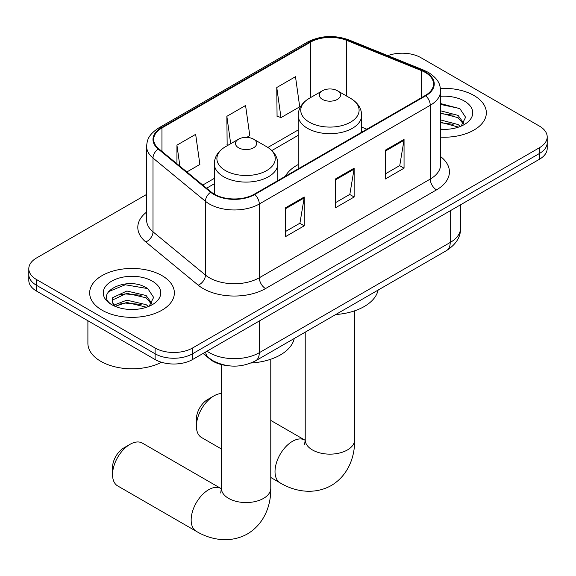 <?xml version="1.0" encoding="UTF-8"?>
<svg xmlns="http://www.w3.org/2000/svg" width="576" height="576" viewBox="0 0 576 576"><rect width="100%" height="100%" fill="white"/><g stroke="black" fill="none" stroke-linecap="round" stroke-linejoin="round"><path stroke-width="0.86" d="M298.166 164.585A46.764 27 0 0 0 285.322 176.292M226.915 365.544A26.474 15.286 180 0 1 210.175 359.294L203.083 353.455M146.628 194.407L36.554 257.962A26.474 15.286 0 0 0 28.8 268.762L28.8 280.296A26.474 15.286 0 0 0 36.554 291.096L155.102 359.539A26.474 15.286 0 0 0 192.535 359.539L539.446 159.257A26.474 15.286 0 0 0 547.2 148.45L547.2 142.682A26.474 15.286 0 0 1 539.446 153.49A26.474 15.286 0 0 0 547.2 142.682L547.2 136.922A26.474 15.286 0 0 0 539.446 126.115L420.898 57.672A26.474 15.286 0 0 0 387.814 55.642M28.8 268.762A26.474 15.286 0 0 0 36.554 279.569L155.102 348.012A26.474 15.286 0 0 0 192.535 348.012L192.535 353.779L539.446 153.49L192.535 353.779A26.474 15.286 0 0 1 155.102 353.779A26.474 15.286 0 0 0 192.535 353.779L192.535 359.539M36.554 279.569L36.554 285.336L155.102 353.779L36.554 285.336A26.474 15.286 0 0 1 28.8 274.529A26.474 15.286 0 0 0 36.554 285.336L36.554 291.096M473.933 95.494A42.358 24.451 0 0 0 440.424 88.423A42.358 24.451 0 0 1 473.933 95.494A42.358 24.451 0 0 1 486.338 112.788A42.358 24.451 0 0 0 473.933 95.494M161.964 275.609A42.358 24.451 0 0 0 115.805 270.31A42.358 24.451 0 0 0 89.662 292.903A42.358 24.451 0 0 0 102.067 310.19A42.358 24.451 0 0 0 148.226 315.49A42.358 24.451 0 0 0 174.37 292.903A42.358 24.451 0 0 0 161.964 275.609A42.358 24.451 0 0 0 115.805 270.31A42.358 24.451 0 0 0 89.662 292.903A42.358 24.451 0 0 0 102.067 310.19A42.358 24.451 0 0 0 148.226 315.49A42.358 24.451 0 0 0 174.37 292.903A42.358 24.451 0 0 0 161.964 275.609M425.268 72.439A28.238 16.301 180 0 1 433.534 83.966A28.238 16.301 180 0 1 425.268 95.494L254.304 194.198A28.238 16.301 180 0 1 211.212 192.017L158.789 148.795A28.238 16.301 180 0 1 153.684 139.45A28.238 16.301 180 0 1 161.957 127.922L310.471 42.178A28.238 16.301 180 0 1 346.63 40.349L421.495 70.61A28.238 16.301 180 0 1 425.268 72.439M425.765 72.151A28.944 16.711 0 0 0 421.898 70.279L347.04 40.018A28.944 16.711 0 0 0 309.974 41.89L161.453 127.634A28.944 16.711 0 0 0 158.213 149.033L210.636 192.254A28.944 16.711 0 0 0 254.808 194.486L425.765 95.782A28.944 16.711 0 0 0 425.765 72.151M285.502 207.814L285.502 236.635L304.222 225.828L304.222 197.006L285.502 207.814M285.502 231.523L299.923 223.2L304.15 197.964A7.056 4.075 -120 0 0 304.222 197.006M299.794 223.272L304.222 225.828M385.337 150.178L385.337 178.999L404.05 168.192L404.05 139.37L385.337 150.178M385.337 173.887L399.751 165.557L403.978 140.328A7.056 4.075 -120 0 0 404.05 139.37M399.622 165.636L404.05 168.192M335.419 178.999L335.419 207.814L354.139 197.006L354.139 168.192L335.419 178.999M335.419 202.702L349.834 194.378L354.06 169.15A7.056 4.075 -120 0 0 354.139 168.192M349.711 194.45L354.139 197.006M440.597 137.16A42.358 24.451 0 0 0 486.338 112.788A42.358 24.451 0 0 1 440.597 137.16M192.535 348.012L539.446 147.73A26.474 15.286 0 0 0 547.2 136.922M276.768 87.502L280.994 117.612L299.714 106.805L295.488 76.694L276.768 87.502L277.07 116.143M186.869 171.95L199.879 164.441L195.66 134.33L176.94 145.138L176.94 163.764M246.758 137.376L249.797 135.619L245.57 105.509L226.858 116.316L227.153 144.965M227.988 145.274L226.858 144.85M226.858 116.316L230.695 143.705M280.994 117.612L276.768 116.028M176.94 145.138L179.892 166.198M440.597 129.089L445.853 129.362M440.597 119.945L458.086 124.546L460.418 126.418M440.597 122.227L458.503 127.123M440.597 110.794L458.086 115.402L463.81 123.314M440.597 113.083L458.086 117.684L463.363 123.905M440.597 129.276A28.764 16.61 0 0 0 464.328 124.531A28.764 16.61 0 0 0 464.328 101.045A28.764 16.61 0 0 0 440.597 96.293M461.095 126.137L465.602 117.288L459.907 108.698L440.597 103.558M440.597 104.45L459.518 108.439M440.597 113.594L453.146 115.164M440.597 122.746L453.146 124.315M196.409 426.19L196.409 418.982A15.883 9.173 -60 0 1 207.634 399.535L213.876 395.928A24.703 14.263 120 0 0 196.409 426.19A24.703 14.263 120 0 0 201.521 437.501L221.364 448.956M322.445 99.389A10.591 6.113 0 0 0 337.414 99.389A10.591 6.113 0 0 0 337.414 90.742L350.561 98.33A29.182 16.848 0 0 1 350.561 122.155A29.182 16.848 0 0 1 309.298 122.155A29.182 16.848 0 0 1 309.298 98.33C302.105 102.6 298.397 108.266 298.166 115.337A31.766 18.338 0 0 0 307.469 128.304A31.766 18.338 0 0 0 342.086 132.278A31.766 18.338 0 0 0 361.692 115.337C361.462 108.266 357.746 102.6 350.561 98.33L337.414 90.742A10.591 6.113 0 0 0 322.445 90.742A10.591 6.113 0 0 0 322.445 99.389M335.765 314.525A48.528 28.022 0 0 0 378.108 290.074M221.364 393.552A24.703 14.263 120 0 0 213.876 395.928L207.634 399.535M112.55 474.602L112.55 467.395A15.883 9.173 -60 0 1 123.782 447.948L130.018 444.341A24.703 14.263 120 0 0 112.55 474.602A24.703 14.263 120 0 0 117.662 485.914L196.279 531.302A24.703 14.263 -60 0 1 192.492 511.502A24.703 14.263 -60 0 1 208.634 489.73A24.703 14.263 -60 0 1 220.99 488.506L221.364 488.722M238.586 147.802A10.591 6.113 0 0 0 253.555 147.802A10.591 6.113 0 0 0 253.555 139.154L266.702 146.743A29.182 16.848 0 0 1 266.702 170.568A29.182 16.848 0 0 1 225.439 170.568A29.182 16.848 0 0 1 225.439 146.743C218.254 151.013 214.538 156.679 214.308 163.75A31.766 18.338 0 0 0 223.61 176.724A31.766 18.338 0 0 0 258.228 180.698A31.766 18.338 0 0 0 277.834 163.75C277.603 156.679 273.895 151.013 266.702 146.743L253.555 139.154A10.591 6.113 0 0 0 238.586 139.154A10.591 6.113 0 0 0 238.586 147.802M251.1 362.988A48.528 28.022 0 0 0 294.25 338.486M220.99 488.506L142.373 443.117A24.703 14.263 120 0 0 130.018 444.341L123.782 447.948M87.898 320.746L87.898 343.332A44.122 25.474 0 0 0 100.822 361.346A44.122 25.474 0 0 0 161.525 362.268M127.231 309.276L133.884 309.47M114.012 305.057L126.857 300.161L146.117 304.661L148.45 306.533M115.193 306.288L126.857 302.443L146.534 307.238M114.214 305.942L112.147 301.111A19.944 11.513 0 0 0 115.373 306.446M112.147 301.111L112.752 297.626L126.857 291.01L146.117 295.51L151.841 303.43M112.198 301.392L112.752 299.909L126.857 293.292L146.117 297.799L151.394 304.02M149.126 306.252L153.634 297.403L147.938 288.814C127.757 274.306 91.886 293.422 112.601 305.143L112.702 305.208M152.359 281.16A28.764 16.61 0 0 0 111.672 281.16A28.764 16.61 0 0 0 111.672 304.646A28.764 16.61 0 0 0 152.359 304.646A28.764 16.61 0 0 0 152.359 281.16M108.396 291.694L125.287 284.767L147.55 288.554M118.944 295.063L125.287 293.918L141.178 295.279M118.944 304.214L125.287 303.062L141.178 304.43M210.175 358.92L210.175 359.294M207.014 351.187A35.294 20.376 0 0 0 209.383 352.699A35.294 20.376 0 0 0 259.301 352.699L450.223 242.467A35.294 20.376 0 0 0 460.562 228.06C460.822 236.815 456.156 244.318 446.566 250.546L255.643 360.778A17.647 10.188 60 0 0 259.301 352.699L259.301 320.998M450.223 210.766L450.223 242.467A17.647 10.188 60 0 1 446.566 250.546M205.582 352.008A17.647 11.801 129.5 0 0 208.656 357.746L203.299 353.333M539.446 159.257L539.446 147.73M155.102 359.539L155.102 348.012M440.597 156.578A44.122 25.474 180 0 1 436.5 189.878L265.536 288.576A8.827 5.098 60 0 1 259.301 277.769L430.258 179.071A35.294 20.376 0 0 0 440.597 164.657L440.597 90.886A35.294 20.376 180 0 1 430.258 105.293A8.827 5.098 -120 0 0 425.765 95.782M265.536 288.576A44.122 25.474 180 0 1 203.148 288.576A44.122 25.474 180 0 1 198.202 285.178L145.778 241.956A44.122 25.474 180 0 1 146.628 212.062M209.383 277.769A35.294 20.376 0 0 0 259.301 277.769L259.301 203.998A35.294 20.376 180 0 1 205.43 201.276L153.007 158.054A35.294 20.376 180 0 1 146.628 146.362L146.628 220.14A35.294 20.376 0 0 0 153.007 231.826L205.43 275.047A35.294 20.376 0 0 0 209.383 277.769M440.597 90.886C440.028 84.823 439.466 79.776 428.429 72.432L423.792 70.186A8.827 4.133 112 0 0 421.898 70.279M423.792 70.186L348.926 39.917C334.31 34.747 320.436 35.496 307.31 42.17A8.827 5.098 60 0 1 309.974 41.89M161.453 127.634A8.827 5.098 -120 0 0 158.789 127.915C148.09 134.935 147.118 140.213 146.628 146.362M158.213 149.033A8.827 5.904 129.5 0 0 153.007 158.054L153.007 231.826A8.827 5.904 -50.5 0 1 145.778 241.956M348.926 39.917A8.827 4.133 112 0 0 347.04 40.018M210.636 192.254A8.827 5.904 129.5 0 0 205.43 201.276L205.43 275.047A8.827 5.904 -50.5 0 1 198.202 285.178M254.808 194.486A8.827 5.098 60 0 1 259.301 203.998L430.258 105.293L430.258 179.071A8.827 5.098 60 0 0 436.5 189.878M161.957 127.922L161.957 151.409M421.495 70.61L421.495 97.668M346.63 40.349L346.63 96.062M366.854 129.218L361.692 127.13M310.471 42.178L310.471 97.654M298.166 129.974L267.876 147.456M214.308 178.387L202.759 185.054M335.419 179.906L354.06 169.15M385.337 151.092L403.978 140.328M285.502 208.728L304.15 197.964M354.636 310.824L354.636 439.877A24.703 14.263 180 0 1 347.4 449.964A24.703 14.263 180 0 1 312.458 449.964A24.703 14.263 180 0 1 305.222 439.877L304.56 444.614M354.636 439.877C354.96 456.091 348.667 475.157 331.315 485.51C313.682 495.36 294.026 491.278 280.138 482.89A24.703 14.263 -60 0 1 276.35 463.09A24.703 14.263 -60 0 1 292.493 441.317A24.703 14.263 -60 0 1 304.848 440.093L305.215 440.309M270.778 359.237L270.778 488.29A24.703 14.263 180 0 1 263.542 498.377A24.703 14.263 180 0 1 228.6 498.377A24.703 14.263 180 0 1 221.364 488.29L220.702 493.027M255.643 360.778C241.445 367.913 227.239 367.913 213.041 360.778L208.656 357.746M460.562 228.06L460.562 204.797M307.31 42.17L158.789 127.915M298.166 135.346L271.829 150.552M214.308 183.758L206.597 188.215M280.138 482.89L270.778 477.482M361.692 132.199L361.692 115.337M298.166 168.876L298.166 115.337M322.445 90.742L309.298 98.33M304.848 440.093L270.778 420.422M305.222 332.15L305.222 439.877M270.778 488.29C271.102 504.504 264.816 523.57 247.457 533.923C229.824 543.773 210.168 539.69 196.279 531.302M277.834 180.612L277.834 163.75M214.308 194.155L214.308 163.75M238.586 139.154L225.439 146.743M221.364 364.565L221.364 488.29"/></g></svg>
